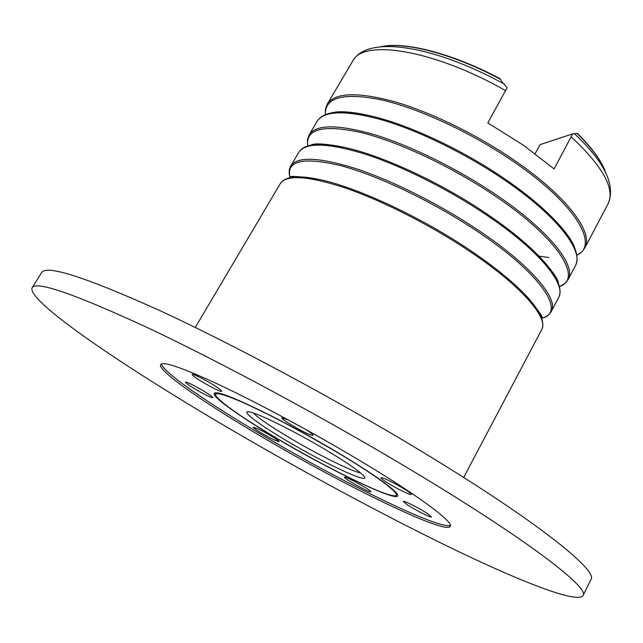 <?xml version="1.0" encoding="UTF-8"?>
<svg xmlns="http://www.w3.org/2000/svg" width="643" height="643" viewBox="0 0 643 643"><rect width="100%" height="100%" fill="white"/><g stroke="black" fill="none" stroke-linecap="round" stroke-linejoin="round"><path stroke-width="0.96" d="M535.137 153.661L540.064 144.643L572.672 133.865L574.48 133.72M287.743 441.411C326.636 464.543 372.586 485.77 363.697 475.908C359.124 470.933 346.264 462.116 325.117 449.465C293.947 430.89 256.766 412.605 249.01 411.817C239.911 410.242 259.153 424.629 287.743 441.411M253.262 412.943C258.542 418.271 270.968 426.751 290.54 438.389C318.285 454.842 351.665 471.399 360.514 472.886M336.281 451.868C302.837 432.2 272.753 416.206 246.02 403.884C221.803 393.17 212.077 390.928 216.836 397.149C224.986 405.717 245.666 419.831 278.885 439.499C324.594 466.529 379.796 493.953 393.05 495.632C405.757 497.971 381.733 478.77 336.281 451.868M215.622 392.857L215.501 394.585L215.622 392.857M503.348 83.558L507.174 87.617L487.804 122.926L523.579 145.318L554.097 168.948L572.672 133.865M574.529 133.76L577.293 133.294C592.227 147.994 601.703 161.136 605.714 172.702M499.933 78.631L503.075 83.413M395.927 495.423L397.342 494.419L395.927 495.423M220.493 389.779L221.755 391.306C221.634 393.01 199.217 380.913 193.503 376.067L192.104 374.435C192.08 372.643 215.084 385.069 220.493 389.779M305.312 429.227C310.561 432.554 313.141 434.572 313.045 435.287L310.762 434.933C303.279 432.474 280.485 418.987 281.988 417.886L288.289 419.919M396.956 488.326C387.006 482.829 381.677 479.3 380.977 477.725C382.079 477.323 386.861 479.348 395.316 483.809C405.363 489.355 410.716 492.9 411.359 494.443C410.186 494.821 405.387 492.779 396.956 488.326M406.738 504.385L403.274 501.411C403.201 500.029 420.57 508.806 428.125 513.99L431.453 516.868C431.397 518.194 414.317 509.545 406.738 504.385M344.624 477.154C345.99 476.23 372.225 490.882 370.794 491.774L370.665 491.847C368.873 492.522 343.217 478.159 344.527 477.219L344.624 477.154M258.623 429.122C266.869 433.06 280.01 441.138 279.07 441.685L273.444 439.603C265.238 435.673 252.265 427.699 253.125 427.105L258.623 429.122M202.416 390.277C209.224 394.352 212.704 396.827 212.857 397.687C211.121 397.744 205.495 395.043 195.994 389.578C189.171 385.511 185.666 383.027 185.473 382.127C187.169 382.046 192.82 384.763 202.416 390.277M336.779 451.973C369.42 471.552 389.208 485.135 396.136 492.715C409.76 508.139 337.896 474.703 278.515 439.418C234.446 413.594 203.212 390.534 217.704 392.994C229.551 394.151 287.863 422.772 336.779 451.973M583.032 595.595L590.965 579.6C598.44 570.743 537.291 521.393 422.258 451.804C336.972 400.099 233.345 344.495 159.745 310.553C85.704 277.189 46.328 264.53 41.61 272.576L32.15 287.71C26.331 301.141 126.944 368.865 234.253 431.445C308.351 474.711 388.766 517.969 456.675 550.673C523.691 582.839 577.527 603.705 583.032 595.595C589.912 587.975 527.847 539.943 412.147 470.612C326.371 419.123 222.494 363.102 149.063 328.388C75.223 294.173 36.257 280.621 32.15 287.71M263.702 437.931C344.833 485.859 445.647 534.96 450.253 526.408C454.022 522.084 416.881 494.459 355.852 458.218C311.847 432.032 260.238 404.246 222.47 386.29C184.027 368.31 163.426 361.069 160.654 364.557C157.109 370.424 205.077 403.611 263.702 437.931M161.497 363.914C162.647 372.04 208.846 403.748 264.562 436.412C342.799 482.628 439.49 530.017 450.357 525.355M325.358 114.679C324.723 97.149 343.627 92.254 382.071 99.987C419.75 108.699 472.436 133.254 514.151 162.036C575.654 204.056 599.702 245.369 576.771 255.191M307.716 145.937C305.441 128.729 323.413 124.308 361.623 132.659C399.158 141.974 452.728 167.22 495.391 196.171C558.654 238.706 583.305 278.917 559.394 286.601M290.073 177.669C285.894 160.678 302.773 156.667 340.694 165.637C378.06 175.555 432.651 201.556 476.399 230.749C541.687 273.942 566.861 312.964 541.615 318.253M317.071 121.39C324.345 110.299 346.665 109.993 384.024 120.474C420.401 131.437 466.914 154.312 504.522 180.008C556.814 215.518 584.31 251.317 575.405 265.76L568.107 279.584C576.739 265.68 548.857 230.371 496.316 194.95C458.523 169.318 411.93 146.291 375.6 135.022C338.314 124.22 316.155 124.155 309.122 134.845L317.071 121.39C323.413 111.255 341.2 109.406 370.44 115.844C407.847 124.332 462.325 149.69 504.851 178.963C524.029 192.136 539.798 204.956 552.16 217.406C564.064 229.519 571.683 240.008 575.019 248.873M331.659 112.871C340.959 111.062 353.883 112.051 370.44 115.844C346.81 110.291 335.622 111.633 331.925 112.814M325.27 114.719L325.454 109.037L327.295 104.094C334.874 92.479 357.387 91.708 394.834 101.779C431.284 112.356 477.693 135.038 515.067 160.814C567.046 196.42 594.044 232.862 584.776 247.989L608.085 203.815C615.271 188.97 603.038 166.698 571.386 136.999M298.778 152.343C305.505 142.183 327.456 142.722 364.653 153.958C400.911 165.613 447.608 188.849 485.634 214.4C538.496 249.709 566.885 284.359 558.622 297.564L551.244 311.55C559.225 298.891 530.435 264.763 477.315 229.527C439.105 204.048 392.326 180.659 356.126 168.691C319.008 157.125 297.211 156.217 290.74 165.958L298.778 152.343C304.123 143.743 319.362 142.095 344.503 147.4C381.693 155.349 440.286 182.371 485.971 213.323C508.115 228.297 525.749 242.532 538.874 256.035C549.339 266.909 555.89 276.168 558.542 283.804M310.545 145.197C318.438 143.453 329.755 144.193 344.503 147.4C325.696 143.702 314.523 142.939 310.979 145.109M289.615 177.773C296.246 176.134 306.092 176.688 319.161 179.445C297.717 175.017 284.753 176.423 280.276 183.665C286.424 174.462 308.013 175.869 345.034 187.869C381.154 200.23 428.045 223.836 466.496 249.227C519.938 284.343 549.251 317.803 541.647 329.738L463.691 477.468M290.548 177.564C288.361 175.587 297.894 176.214 319.161 179.445C355.611 186.912 418.071 215.622 466.85 248.118C491.887 264.787 511.225 280.219 524.857 294.406C534.052 304.091 539.686 312.185 541.76 318.695M505.776 90.743C434.322 49.816 362.821 38.58 352.71 61.093L327.295 104.094M605.634 172.533C601.559 161.12 592.01 148.059 576.972 133.334M500.712 79.427C452.937 53.779 404.198 41.256 380.64 46.786M548.865 257.513L538.947 256.107M575.405 265.76C580.709 255.054 572.969 238.931 552.16 217.406C569.28 234.623 573.99 244.854 574.922 248.624M558.622 297.564C563.147 288.506 556.565 274.657 538.874 256.035C551.879 270.116 558.381 279.231 558.389 283.378M307.675 145.953L307.41 139.957L309.122 134.845M541.647 329.738C545.465 322.127 539.871 310.352 524.857 294.406C538.754 310.826 544.283 318.623 541.454 317.795M290.009 177.444C288.691 172.935 288.94 169.109 290.74 165.958M280.276 183.665L195.295 327.464M504.49 84.185C435.48 46.183 367.483 34.24 352.71 61.093M380.455 46.802C404.214 41.015 452.543 53.361 500.166 78.759M574.384 133.631C604.75 162.149 615.978 185.546 608.085 203.815M541.84 318.189C546.373 316.943 549.5 314.732 551.244 311.55M559.41 286.641L564.65 283.724L568.107 279.584M576.787 255.287L581.529 252.152L584.776 247.989"/></g></svg>
